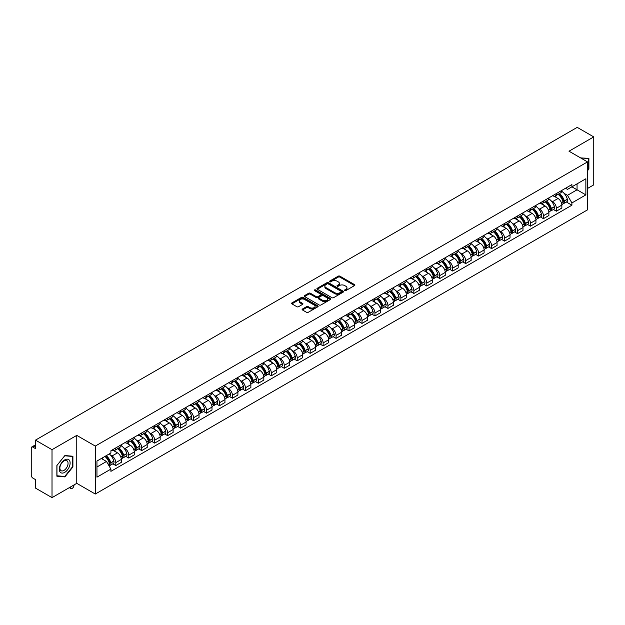 <?xml version="1.0" encoding="UTF-8"?>
<svg xmlns="http://www.w3.org/2000/svg" width="625" height="625" viewBox="0 0 625 625"><rect width="100%" height="100%" fill="white"/><g stroke="black" fill="none" stroke-linecap="round" stroke-linejoin="round"><path stroke-width="0.94" d="M344.75 290.57A0.805 0.469 0 0 0 345.891 290.57L354.555 285.57A1.156 0.664 0 0 0 354.891 285.102A1.156 0.664 0 0 0 354.555 284.633L339.883 276.156A1.156 0.664 0 0 0 338.25 276.156L329.586 281.156A0.805 0.469 0 0 0 330.727 281.82L331.852 281.172A3.688 2.133 0 0 1 337.07 281.172L338.289 281.875A3.688 2.133 0 0 1 339.367 283.383A3.688 2.133 0 0 1 338.289 284.891L337.172 285.539A0.805 0.469 0 0 0 338.312 286.195L339.43 285.547A3.688 2.133 0 0 1 344.648 285.547L345.875 286.258A3.688 2.133 0 0 1 346.953 287.758A3.688 2.133 0 0 1 345.875 289.266L344.75 289.914A0.805 0.469 0 0 0 344.75 290.57L344.75 289.914M302.461 309.016A1.156 0.664 0 0 0 302.117 309.484A1.156 0.664 0 0 0 302.461 309.953L306.578 312.336A1.156 0.664 0 0 0 308.203 312.336L317.828 306.781A1.156 0.664 0 0 0 318.164 306.305A1.156 0.664 0 0 0 317.828 305.836L303.148 297.367A1.156 0.664 0 0 0 301.523 297.367L291.898 302.922A1.156 0.664 0 0 0 291.562 303.391A1.156 0.664 0 0 0 291.898 303.859L296.875 306.734A1.156 0.664 0 0 0 298.5 306.734L302.617 304.352A1.156 0.664 0 0 0 302.961 303.883A1.156 0.664 0 0 0 302.617 303.414L300.156 301.992A3.086 1.781 0 0 1 299.25 300.727A3.086 1.781 0 0 1 301.156 299.086A3.086 1.781 0 0 1 304.516 299.469L314.18 305.047A3.086 1.781 0 0 1 315.078 306.305A3.086 1.781 0 0 1 313.18 307.953A3.086 1.781 0 0 1 309.812 307.57L308.203 306.641A1.156 0.664 0 0 0 306.578 306.641L302.461 309.016L302.461 309.953L306.578 307.594L306.578 306.641M95.289 446.078L76.766 435.383L52.016 449.68L35.484 440.133L577.219 127.367L593.75 136.906L569 151.203L587.523 161.898L95.289 446.078L95.289 494.039L587.523 209.852L587.523 161.898M331.93 297.695A1.156 0.664 0 0 0 333.562 297.695L343.18 292.141A1.156 0.664 0 0 0 343.523 291.672A1.156 0.664 0 0 0 343.18 291.195L328.508 282.727A1.156 0.664 0 0 0 326.875 282.727L317.258 288.281A1.156 0.664 0 0 0 316.914 288.75A1.156 0.664 0 0 0 317.258 289.219L331.93 297.695M314.766 290.75A0.805 0.469 0 0 1 315.586 290.859L330.492 299.469L320.883 305.016A1.156 0.664 0 0 1 319.25 305.016L304.578 296.539L304.578 295.602A1.156 0.664 0 0 0 304.242 296.07A1.156 0.664 0 0 0 304.578 296.539M304.578 295.602L308.695 293.219A1.156 0.664 0 0 1 310.328 293.219L316.273 296.656A1.156 0.664 0 0 0 317.906 296.656L320.641 295.078A1.156 0.664 0 0 0 320.977 294.609A1.156 0.664 0 0 0 320.641 294.141L314.445 290.562A0.805 0.469 0 0 1 315.586 289.906L330.508 298.516A1.156 0.664 0 0 1 330.844 298.984A1.156 0.664 0 0 1 330.508 299.461L330.508 298.516M52.016 449.68L52.016 497.633L35.484 488.094L35.484 479.602L32.914 478.117A2.352 1.359 -120 0 1 31.25 475.234L31.25 448.094A2.352 1.359 -120 0 1 31.734 447.016L35.484 444.852M587.523 188.461L593.75 184.867L593.75 136.906M52.016 497.633L76.766 483.344L95.289 494.039M35.484 440.133L35.484 448.625L32.914 447.133A2.352 1.359 -120 0 0 31.734 447.016M556.375 193.547A5.406 3.117 60 0 1 555.25 195.969L560.734 192.805A5.406 3.117 -120 0 0 561.852 190.383M551.172 200.852L552.555 201.648A5.406 3.117 60 0 1 556.375 208.266L561.852 205.102A5.406 3.117 -120 0 0 558.031 198.484L554.109 196.219M561.852 205.102L561.852 208.031L556.375 211.195L553.398 209.477M555.25 195.969A5.406 3.117 60 0 1 552.594 195.727M556.375 208.266L556.375 211.195M543.414 201.023A5.406 3.117 60 0 1 542.297 203.453L547.773 200.289A5.406 3.117 -120 0 0 548.898 197.859M540.438 216.961L543.414 218.672L548.898 215.508L548.898 212.586A5.406 3.117 -120 0 0 545.078 205.969L541.148 203.703M542.297 203.453A5.406 3.117 60 0 1 539.633 203.211M538.211 208.336L539.594 209.133A5.406 3.117 60 0 1 543.414 215.75L543.414 218.672M530.453 208.508A5.406 3.117 60 0 1 529.336 210.93L534.82 207.766A5.406 3.117 -120 0 0 535.938 205.344M527.484 224.437L530.453 226.156L535.938 222.992L535.938 220.062A5.406 3.117 -120 0 0 532.117 213.445L528.195 211.18M529.336 210.93A5.406 3.117 60 0 1 526.68 210.688M525.25 215.812L526.633 216.609A5.406 3.117 60 0 1 530.453 223.227L530.453 226.156M517.5 215.992A5.406 3.117 60 0 1 516.383 218.414L521.859 215.25A5.406 3.117 -120 0 0 522.977 212.82M514.523 231.922L517.5 233.641L522.984 230.469L522.984 227.547A5.406 3.117 -120 0 0 519.156 220.93L515.234 218.664M516.383 218.414A5.406 3.117 60 0 1 513.719 218.172M512.297 223.297L513.68 224.094A5.406 3.117 60 0 1 517.5 230.711L517.5 233.641M504.539 223.469A5.406 3.117 60 0 1 503.422 225.898L508.906 222.734A5.406 3.117 -120 0 0 510.023 220.305M501.57 239.398L504.539 241.117L510.023 237.953L510.023 235.031A5.406 3.117 -120 0 0 506.203 228.406L502.281 226.141M503.422 225.898A5.406 3.117 60 0 1 500.758 225.648M499.336 230.773L500.719 231.578A5.406 3.117 60 0 1 504.539 238.195L504.539 241.117M491.586 230.953A5.406 3.117 60 0 1 490.461 233.375L495.945 230.211A5.406 3.117 -120 0 0 497.062 227.789M488.609 246.883L491.586 248.602L497.062 245.438L497.062 242.508A5.406 3.117 -120 0 0 493.242 235.891L489.32 233.625M490.461 233.375A5.406 3.117 60 0 1 487.805 233.133M486.383 238.258L487.766 239.055A5.406 3.117 60 0 1 491.586 245.672L491.586 248.602M478.625 238.43A5.406 3.117 60 0 1 477.508 240.859L482.984 237.695A5.406 3.117 -120 0 0 484.109 235.266M475.648 254.367L478.625 256.078L484.109 252.914L484.109 249.992A5.406 3.117 -120 0 0 480.289 243.375L476.359 241.109M477.508 240.859A5.406 3.117 60 0 1 474.844 240.617M473.422 245.742L474.805 246.539A5.406 3.117 60 0 1 478.625 253.156L478.625 256.078M465.664 245.914A5.406 3.117 60 0 1 464.547 248.336L470.031 245.172A5.406 3.117 -120 0 0 471.148 242.75M462.695 261.844L465.664 263.562L471.148 260.398L471.148 257.469A5.406 3.117 -120 0 0 467.328 250.852L463.406 248.586M464.547 248.336A5.406 3.117 60 0 1 461.891 248.094M460.461 253.219L461.844 254.016A5.406 3.117 60 0 1 465.664 260.633L465.664 263.562M452.711 253.391A5.406 3.117 60 0 1 451.594 255.82L457.07 252.656A5.406 3.117 -120 0 0 458.195 250.227M449.734 269.328L452.711 271.039L458.195 267.875L458.195 264.953A5.406 3.117 -120 0 0 454.367 258.336L450.445 256.07M451.594 255.82A5.406 3.117 60 0 1 448.93 255.578M447.508 260.703L448.891 261.5A5.406 3.117 60 0 1 452.711 268.117L452.711 271.039M439.75 260.875A5.406 3.117 60 0 1 438.633 263.305L444.117 260.133A5.406 3.117 -120 0 0 445.234 257.711M436.781 276.805L439.75 278.523L445.234 275.359L445.234 272.43A5.406 3.117 -120 0 0 441.414 265.812L437.492 263.547M438.633 263.305A5.406 3.117 60 0 1 435.977 263.055M434.547 268.18L435.93 268.977A5.406 3.117 60 0 1 439.75 275.602L439.75 278.523M426.797 268.359A5.406 3.117 60 0 1 425.672 270.781L431.156 267.617A5.406 3.117 -120 0 0 432.273 265.195M423.82 284.289L426.797 286.008L432.273 282.836L432.273 279.914A5.406 3.117 -120 0 0 428.453 273.297L424.531 271.031M425.672 270.781A5.406 3.117 60 0 1 423.016 270.539M421.594 275.664L422.977 276.461A5.406 3.117 60 0 1 426.797 283.078L426.797 286.008M413.836 275.836A5.406 3.117 60 0 1 412.719 278.266L418.203 275.102A5.406 3.117 -120 0 0 419.32 272.672M410.867 291.766L413.836 293.484L419.32 290.32L419.32 287.398A5.406 3.117 -120 0 0 415.5 280.773L411.57 278.516M412.719 278.266A5.406 3.117 60 0 1 410.055 278.023M408.633 283.141L410.016 283.945A5.406 3.117 60 0 1 413.836 290.562L413.836 293.484M400.875 283.32A5.406 3.117 60 0 1 399.758 285.742L405.242 282.578A5.406 3.117 -120 0 0 406.359 280.156M397.906 299.25L400.875 300.969L406.359 297.805L406.359 294.875A5.406 3.117 -120 0 0 402.539 288.258L398.617 285.992M399.758 285.742A5.406 3.117 60 0 1 397.102 285.5M395.672 290.625L397.055 291.422A5.406 3.117 60 0 1 400.875 298.039L400.875 300.969M387.922 290.797A5.406 3.117 60 0 1 386.805 293.227L392.281 290.062A5.406 3.117 -120 0 0 393.406 287.633M384.945 306.734L387.922 308.445L393.406 305.281L393.406 302.359A5.406 3.117 -120 0 0 389.586 295.742L385.656 293.477M386.805 293.227A5.406 3.117 60 0 1 384.141 292.984M382.719 298.109L384.102 298.906A5.406 3.117 60 0 1 387.922 305.523L387.922 308.445M374.961 298.281A5.406 3.117 60 0 1 373.844 300.703L379.328 297.539A5.406 3.117 -120 0 0 380.445 295.117M371.992 314.211L374.961 315.93L380.445 312.766L380.445 309.836A5.406 3.117 -120 0 0 376.625 303.219L372.703 300.953M373.844 300.703A5.406 3.117 60 0 1 371.188 300.461M369.758 305.586L371.141 306.383A5.406 3.117 60 0 1 374.961 313L374.961 315.93M362.008 305.766A5.406 3.117 60 0 1 360.883 308.188L366.367 305.023A5.406 3.117 -120 0 0 367.484 302.594M359.031 321.695L362.008 323.406L367.484 320.242L367.484 317.32A5.406 3.117 -120 0 0 363.664 310.703L359.742 308.438M360.883 308.188A5.406 3.117 60 0 1 358.227 307.945M356.805 313.07L358.188 313.867A5.406 3.117 60 0 1 362.008 320.484L362.008 323.406M349.047 313.242A5.406 3.117 60 0 1 347.93 315.672L353.414 312.5A5.406 3.117 -120 0 0 354.531 310.078M346.078 329.172L349.047 330.891L354.531 327.727L354.531 324.797A5.406 3.117 -120 0 0 350.711 318.18L346.781 315.914M347.93 315.672A5.406 3.117 60 0 1 345.266 315.422M343.844 320.547L345.227 321.352A5.406 3.117 60 0 1 349.047 327.969L349.047 330.891M336.086 320.727A5.406 3.117 60 0 1 334.969 323.148L340.453 319.984A5.406 3.117 -120 0 0 341.57 317.562M333.117 336.656L336.086 338.375L341.57 335.211L341.57 332.281A5.406 3.117 -120 0 0 337.75 325.664L333.828 323.398M334.969 323.148A5.406 3.117 60 0 1 332.312 322.906M330.883 328.031L332.266 328.828A5.406 3.117 60 0 1 336.086 335.445L336.086 338.375M323.133 328.203A5.406 3.117 60 0 1 322.016 330.633L327.492 327.469A5.406 3.117 -120 0 0 328.617 325.039M320.156 344.141L323.133 345.852L328.617 342.688L328.617 339.766A5.406 3.117 -120 0 0 324.797 333.148L320.867 330.883M322.016 330.633A5.406 3.117 60 0 1 319.352 330.391M317.93 335.516L319.312 336.312A5.406 3.117 60 0 1 323.133 342.93L323.133 345.852M310.172 335.688A5.406 3.117 60 0 1 309.055 338.109L314.539 334.945A5.406 3.117 -120 0 0 315.656 332.523M307.203 351.617L310.172 353.336L315.656 350.172L315.656 347.242A5.406 3.117 -120 0 0 311.836 340.625L307.914 338.359M309.055 338.109A5.406 3.117 60 0 1 306.398 337.867M304.969 342.992L306.352 343.789A5.406 3.117 60 0 1 310.172 350.406L310.172 353.336M297.219 343.164A5.406 3.117 60 0 1 296.094 345.594L301.578 342.43A5.406 3.117 -120 0 0 302.695 340M294.242 359.102L297.219 360.812L302.695 357.648L302.695 354.727A5.406 3.117 -120 0 0 298.875 348.109L294.953 345.844M296.094 345.594A5.406 3.117 60 0 1 293.438 345.352M292.016 350.477L293.398 351.273A5.406 3.117 60 0 1 297.219 357.891L297.219 360.812M284.258 350.648A5.406 3.117 60 0 1 283.141 353.078L288.625 349.906A5.406 3.117 -120 0 0 289.742 347.484M281.289 366.578L284.258 368.297L289.742 365.133L289.742 362.203A5.406 3.117 -120 0 0 285.922 355.586L281.992 353.32M283.141 353.078A5.406 3.117 60 0 1 280.477 352.828M279.055 357.953L280.438 358.75A5.406 3.117 60 0 1 284.258 365.375L284.258 368.297M271.297 358.133A5.406 3.117 60 0 1 270.18 360.555L275.664 357.391A5.406 3.117 -120 0 0 276.781 354.961M268.328 374.062L271.305 375.781L276.781 372.609L276.781 369.688A5.406 3.117 -120 0 0 272.961 363.07L269.039 360.805M270.18 360.555A5.406 3.117 60 0 1 267.523 360.312M266.102 365.438L267.477 366.234A5.406 3.117 60 0 1 271.305 372.852L271.305 375.781M258.344 365.609A5.406 3.117 60 0 1 257.227 368.039L262.703 364.875A5.406 3.117 -120 0 0 263.828 362.445M255.367 381.539L258.344 383.258L263.828 380.094L263.828 377.172A5.406 3.117 -120 0 0 260.008 370.547L256.078 368.281M257.227 368.039A5.406 3.117 60 0 1 254.562 367.789M253.141 372.914L254.523 373.719A5.406 3.117 60 0 1 258.344 380.336L258.344 383.258M245.383 373.094A5.406 3.117 60 0 1 244.266 375.516L249.75 372.352A5.406 3.117 -120 0 0 250.867 369.93M242.414 389.023L245.383 390.742L250.867 387.578L250.867 384.648A5.406 3.117 -120 0 0 247.047 378.031L243.125 375.766M244.266 375.516A5.406 3.117 60 0 1 241.609 375.273M240.18 380.398L241.562 381.195A5.406 3.117 60 0 1 245.383 387.812L245.383 390.742M232.43 380.57A5.406 3.117 60 0 1 231.305 383L236.789 379.836A5.406 3.117 -120 0 0 237.906 377.406M229.453 396.508L232.43 398.219L237.906 395.055L237.906 392.133A5.406 3.117 -120 0 0 234.086 385.516L230.164 383.25M231.305 383A5.406 3.117 60 0 1 228.648 382.758M227.227 387.883L228.609 388.68A5.406 3.117 60 0 1 232.43 395.297L232.43 398.219M219.469 388.055A5.406 3.117 60 0 1 218.352 390.477L223.836 387.312A5.406 3.117 -120 0 0 224.953 384.891M216.5 403.984L219.469 405.703L224.953 402.539L224.953 399.609A5.406 3.117 -120 0 0 221.133 392.992L217.211 390.727M218.352 390.477A5.406 3.117 60 0 1 215.688 390.234M214.266 395.359L215.648 396.156A5.406 3.117 60 0 1 219.469 402.773L219.469 405.703M206.516 395.539A5.406 3.117 60 0 1 205.391 397.961L210.875 394.797A5.406 3.117 -120 0 0 211.992 392.367M203.539 411.469L206.516 413.18L211.992 410.016L211.992 407.094A5.406 3.117 -120 0 0 208.172 400.477L204.25 398.211M205.391 397.961A5.406 3.117 60 0 1 202.734 397.719M201.312 402.844L202.688 403.641A5.406 3.117 60 0 1 206.516 410.258L206.516 413.18M193.555 403.016A5.406 3.117 60 0 1 192.438 405.445L197.914 402.273A5.406 3.117 -120 0 0 199.039 399.852M190.578 418.945L193.555 420.664L199.039 417.5L199.039 414.57A5.406 3.117 -120 0 0 195.219 407.953L191.289 405.688M192.438 405.445A5.406 3.117 60 0 1 189.773 405.195M188.352 410.32L189.734 411.117A5.406 3.117 60 0 1 193.555 417.742L193.555 420.664M180.594 410.5A5.406 3.117 60 0 1 179.477 412.922L184.961 409.758A5.406 3.117 -120 0 0 186.078 407.336M177.625 426.43L180.594 428.148L186.078 424.977L186.078 422.055A5.406 3.117 -120 0 0 182.258 415.438L178.336 413.172M179.477 412.922A5.406 3.117 60 0 1 176.82 412.68M175.391 417.805L176.773 418.602A5.406 3.117 60 0 1 180.594 425.219L180.594 428.148M167.641 417.977A5.406 3.117 60 0 1 166.523 420.406L172 417.242A5.406 3.117 -120 0 0 173.117 414.812M164.664 433.914L167.641 435.625L173.117 432.461L173.117 429.539A5.406 3.117 -120 0 0 169.297 422.922L165.375 420.656M166.523 420.406A5.406 3.117 60 0 1 163.859 420.164M162.438 425.289L163.82 426.086A5.406 3.117 60 0 1 167.641 432.703L167.641 435.625M154.68 425.461A5.406 3.117 60 0 1 153.562 427.883L159.047 424.719A5.406 3.117 -120 0 0 160.164 422.297M151.711 441.391L154.68 443.109L160.164 439.945L160.164 437.016A5.406 3.117 -120 0 0 156.344 430.398L152.422 428.133M153.562 427.883A5.406 3.117 60 0 1 150.898 427.641M149.477 432.766L150.859 433.562A5.406 3.117 60 0 1 154.68 440.18L154.68 443.109M141.727 432.938A5.406 3.117 60 0 1 140.602 435.367L146.086 432.203A5.406 3.117 -120 0 0 147.203 429.773M138.75 448.875L141.727 450.586L147.203 447.422L147.203 444.5A5.406 3.117 -120 0 0 143.383 437.883L139.461 435.617M140.602 435.367A5.406 3.117 60 0 1 137.945 435.125M136.523 440.25L137.906 441.047A5.406 3.117 60 0 1 141.727 447.664L141.727 450.586M128.766 440.422A5.406 3.117 60 0 1 127.648 442.844L133.125 439.68A5.406 3.117 -120 0 0 134.25 437.258M125.789 456.352L128.766 458.07L134.25 454.906L134.25 451.977A5.406 3.117 -120 0 0 130.43 445.359L126.5 443.094M127.648 442.844A5.406 3.117 60 0 1 124.984 442.602M123.562 447.727L124.945 448.523A5.406 3.117 60 0 1 128.766 455.141L128.766 458.07M115.805 447.906A5.406 3.117 60 0 1 114.688 450.328L120.172 447.164A5.406 3.117 -120 0 0 121.289 444.734M112.836 463.836L115.805 465.555L121.289 462.383L121.289 459.461A5.406 3.117 -120 0 0 117.469 452.844L113.547 450.578M114.688 450.328A5.406 3.117 60 0 1 112.031 450.086M110.602 455.211L111.984 456.008A5.406 3.117 60 0 1 115.805 462.625L115.805 465.555M565.547 188.25L567.5 189.375L585.859 178.773L577.055 183.859L577.055 189.805L567.5 195.32L564.125 193.375M96.953 466.992L106.508 461.477L110.906 469.102L96.953 477.156L96.953 461.039L110.906 452.984L110.906 450.734L571.906 184.578L571.906 186.828L585.859 194.891L571.906 202.945L567.5 195.32M585.859 178.773L585.859 194.891M110.906 469.102L110.906 471.352L571.906 205.195L571.906 202.945M587.523 170.742L588.891 169.039L588.891 158.352L580.641 157.922M76.766 435.383L76.766 483.344M56.875 476.195L64.891 476.906L72.906 466.937L72.906 456.25L64.891 455.531L56.875 465.508L56.875 476.195M106.508 461.477L101.352 458.5M566.359 202L571.906 205.195M588.477 168.797L588.891 169.039M64.047 476.422L64.891 476.906M72.492 466.695L72.906 466.937M345.07 290.688L345.875 290.227A3.688 2.133 0 0 0 346.953 288.719L346.953 287.758M339.367 283.383L339.367 284.344A3.688 2.133 0 0 1 338.289 285.852L337.492 286.312M354.539 285.578L339.883 277.117A1.156 0.664 0 0 0 338.25 277.117L329.906 281.93M343.18 291.195L343.18 292.141L328.508 283.688A1.156 0.664 0 0 0 326.875 283.688L317.273 289.227L317.258 288.281M341.141 292A0.805 0.469 0 0 0 341.141 291.336L328.266 283.898A0.805 0.469 0 0 0 327.117 283.898L325.938 284.586A3.688 2.133 0 0 0 324.859 286.094A3.688 2.133 0 0 0 325.938 287.594L334.742 292.68A3.688 2.133 0 0 0 339.961 292.68L341.141 292L341.141 292.953A0.805 0.469 0 0 0 341.383 292.625L341.383 291.672M324.859 286.094L324.859 287.047A3.688 2.133 0 0 0 325.938 288.555L325.938 287.594M341.141 292.953L339.961 293.641A3.688 2.133 0 0 1 334.742 293.641L325.938 288.555M304.594 296.547L308.695 294.18L308.695 293.219M320.977 294.609L320.977 295.57A1.156 0.664 0 0 1 320.641 296.039L317.906 297.617A1.156 0.664 0 0 1 316.273 297.617L310.328 294.18A1.156 0.664 0 0 0 308.695 294.18M322.453 300.227A3.086 1.781 0 0 0 325.812 300.609A3.086 1.781 0 0 0 327.719 298.961A3.086 1.781 0 0 0 326.812 297.703L323.414 295.742A1.156 0.664 0 0 0 321.781 295.742L319.047 297.32A1.156 0.664 0 0 0 318.711 297.789A1.156 0.664 0 0 0 319.047 298.258L322.453 300.227L322.453 301.18A3.086 1.781 0 0 0 325.812 301.57A3.086 1.781 0 0 0 327.719 299.922L327.719 298.961M318.711 297.789L318.711 298.75A1.156 0.664 0 0 0 319.047 299.219L319.047 298.258M322.453 301.18L319.047 299.219M315.078 306.305L315.078 307.266A3.086 1.781 0 0 1 313.18 308.914A3.086 1.781 0 0 1 309.812 308.523L308.203 307.594A1.156 0.664 0 0 0 306.578 307.594M299.25 300.727L299.25 301.688A3.086 1.781 0 0 0 300.156 302.945L300.156 301.992M302.602 304.359L300.156 302.945M317.828 305.836L317.828 306.781L303.148 298.32A1.156 0.664 0 0 0 301.523 298.32L291.914 303.867L291.898 302.922M558.414 194.148A7.398 4.273 60 0 1 558.445 194.172A7.398 4.273 60 0 1 563.32 200.813L563.359 200.961A1.438 0.828 60 0 1 563.133 202.094A1.438 0.828 60 0 1 563.102 202.109M558.086 194.336A8.93 5.156 60 0 1 562.992 201.703L563.039 201.852A2.969 1.711 60 0 1 562.57 204.18L561.828 204.609M563.078 203.523A2.969 1.711 -120 0 0 563.898 203.414A2.969 1.711 -120 0 0 564.367 201.086L564.32 200.93A8.93 5.156 -120 0 0 559.414 193.57M561.742 191.328A8.93 5.156 60 0 1 567.352 199.18L567.398 199.336A2.969 1.711 60 0 1 566.93 201.664L563.898 203.414M555.039 196.078A8.93 5.156 60 0 1 556.906 197.836M561.25 197.844L562.383 198.508M580.656 157.93L588.477 158.562L588.477 168.922L587.523 170.109M587.961 158.266L588.477 158.562M69.398 460.313A7.633 4.406 120 0 0 62.023 462.289A7.633 4.406 120 0 0 60.047 471.945A7.633 4.406 120 0 0 67.422 469.969A7.633 4.406 120 0 0 69.398 460.313M67.508 461.289A5.781 3.336 120 0 0 66.859 460.68A5.781 3.336 120 0 0 61.477 463.383A5.781 3.336 120 0 0 60.43 470.094A5.781 3.336 120 0 0 61.078 470.695A5.781 3.336 120 0 0 66.453 468A5.781 3.336 120 0 0 67.508 461.289M64.727 476.484L56.961 475.789L56.961 465.43L64.727 455.773L72.492 456.461L72.492 466.82L64.727 476.484M71.977 456.164L72.492 456.461M545.453 201.633A7.398 4.273 60 0 1 545.492 201.648A7.398 4.273 60 0 1 550.359 208.289L550.406 208.445A1.438 0.828 60 0 1 550.18 209.578A1.438 0.828 60 0 1 550.141 209.594M545.133 201.812A8.93 5.156 60 0 1 550.039 209.18L550.078 209.336A2.969 1.711 60 0 1 549.609 211.664L548.875 212.094M550.117 211.008A2.969 1.711 -120 0 0 550.938 210.898A2.969 1.711 -120 0 0 551.406 208.57L551.367 208.414A8.93 5.156 -120 0 0 546.461 201.047M548.781 198.812A8.93 5.156 60 0 1 554.398 206.664L554.438 206.82A2.969 1.711 60 0 1 553.969 209.148L550.938 210.898M542.086 203.555A8.93 5.156 60 0 1 543.945 205.312M548.289 205.328L549.43 205.984M532.492 209.109A7.398 4.273 60 0 1 532.531 209.133A7.398 4.273 60 0 1 537.398 215.773L537.445 215.922A1.438 0.828 60 0 1 537.219 217.055A1.438 0.828 60 0 1 537.188 217.07M532.172 209.297A8.93 5.156 60 0 1 537.078 216.664L537.125 216.82A2.969 1.711 60 0 1 536.656 219.148L535.914 219.57M537.164 218.492A2.969 1.711 -120 0 0 537.984 218.375A2.969 1.711 -120 0 0 538.453 216.047L538.406 215.898A8.93 5.156 -120 0 0 533.5 208.531M535.828 206.289A8.93 5.156 60 0 1 541.438 214.148L541.484 214.297A2.969 1.711 60 0 1 541.016 216.625L537.984 218.375M529.125 211.039A8.93 5.156 60 0 1 530.992 212.797M535.328 212.812L536.469 213.469M519.539 216.594A7.398 4.273 60 0 1 519.578 216.609A7.398 4.273 60 0 1 524.445 223.25L524.484 223.406A1.438 0.828 60 0 1 524.258 224.539A1.438 0.828 60 0 1 524.227 224.555M519.211 216.781A8.93 5.156 60 0 1 524.117 224.141L524.164 224.297A2.969 1.711 60 0 1 523.695 226.625L522.961 227.055M524.203 225.969A2.969 1.711 -120 0 0 525.023 225.859A2.969 1.711 -120 0 0 525.492 223.531L525.453 223.375A8.93 5.156 -120 0 0 520.547 216.008M522.867 213.773A8.93 5.156 60 0 1 528.484 221.625L528.523 221.781A2.969 1.711 60 0 1 528.055 224.109L525.023 225.859M516.172 218.516A8.93 5.156 60 0 1 518.031 220.281M522.375 220.289L523.516 220.945M506.578 224.07A7.398 4.273 60 0 1 506.617 224.094A7.398 4.273 60 0 1 511.484 230.734L511.531 230.891A1.438 0.828 60 0 1 511.305 232.016A1.438 0.828 60 0 1 511.273 232.031M506.258 224.258A8.93 5.156 60 0 1 511.164 231.625L511.203 231.781A2.969 1.711 60 0 1 510.734 234.109L510 234.531M511.242 233.453A2.969 1.711 -120 0 0 512.07 233.344A2.969 1.711 -120 0 0 512.539 231.008L512.492 230.859A8.93 5.156 -120 0 0 507.586 223.492M509.914 221.25A8.93 5.156 60 0 1 515.523 229.109L515.57 229.258A2.969 1.711 60 0 1 515.102 231.586L512.07 233.344M503.211 226A8.93 5.156 60 0 1 505.078 227.758M509.414 227.773L510.555 228.43M493.625 231.555A7.398 4.273 60 0 1 493.656 231.578A7.398 4.273 60 0 1 498.531 238.219L498.57 238.367A1.438 0.828 60 0 1 498.344 239.5A1.438 0.828 60 0 1 498.312 239.516M493.297 231.742A8.93 5.156 60 0 1 498.203 239.109L498.25 239.258A2.969 1.711 60 0 1 497.781 241.586L497.039 242.016M498.289 240.93A2.969 1.711 -120 0 0 499.109 240.82A2.969 1.711 -120 0 0 499.578 238.492L499.531 238.336A8.93 5.156 -120 0 0 494.625 230.977M496.953 228.734A8.93 5.156 60 0 1 502.562 236.586L502.609 236.742A2.969 1.711 60 0 1 502.141 239.07L499.109 240.82M490.25 233.484A8.93 5.156 60 0 1 492.117 235.242M496.461 235.25L497.594 235.906M480.664 239.031A7.398 4.273 60 0 1 480.703 239.055A7.398 4.273 60 0 1 485.57 245.695L485.617 245.852A1.438 0.828 60 0 1 485.391 246.977A1.438 0.828 60 0 1 485.352 247M480.344 239.219A8.93 5.156 60 0 1 485.25 246.586L485.289 246.742A2.969 1.711 60 0 1 484.82 249.07L484.086 249.492M485.328 248.414A2.969 1.711 -120 0 0 486.148 248.305A2.969 1.711 -120 0 0 486.617 245.977L486.578 245.82A8.93 5.156 -120 0 0 481.672 238.453M483.992 236.219A8.93 5.156 60 0 1 489.609 244.07L489.648 244.227A2.969 1.711 60 0 1 489.18 246.555L486.148 248.305M477.297 240.961A8.93 5.156 60 0 1 479.164 242.719M483.5 242.734L484.641 243.391M467.703 246.516A7.398 4.273 60 0 1 467.742 246.539A7.398 4.273 60 0 1 472.617 253.18L472.656 253.328A1.438 0.828 60 0 1 472.43 254.461A1.438 0.828 60 0 1 472.398 254.477M467.383 246.703A8.93 5.156 60 0 1 472.289 254.07L472.336 254.219A2.969 1.711 60 0 1 471.867 256.555L471.125 256.977M472.375 255.898A2.969 1.711 -120 0 0 473.195 255.781A2.969 1.711 -120 0 0 473.664 253.453L473.617 253.305A8.93 5.156 -120 0 0 468.711 245.938M471.039 243.695A8.93 5.156 60 0 1 476.648 251.555L476.695 251.703A2.969 1.711 60 0 1 476.227 254.031L473.195 255.781M464.336 248.445A8.93 5.156 60 0 1 466.203 250.203M470.547 250.219L471.68 250.875M454.75 254A7.398 4.273 60 0 1 454.789 254.016A7.398 4.273 60 0 1 459.656 260.656L459.703 260.812A1.438 0.828 60 0 1 459.469 261.945A1.438 0.828 60 0 1 459.438 261.961M454.422 254.18A8.93 5.156 60 0 1 459.328 261.547L459.375 261.703A2.969 1.711 60 0 1 458.906 264.031L458.172 264.461M459.414 263.375A2.969 1.711 -120 0 0 460.234 263.266A2.969 1.711 -120 0 0 460.703 260.938L460.664 260.781A8.93 5.156 -120 0 0 455.758 253.414M458.078 251.18A8.93 5.156 60 0 1 463.695 259.031L463.734 259.188A2.969 1.711 60 0 1 463.266 261.516L460.234 263.266M451.383 255.922A8.93 5.156 60 0 1 453.242 257.688M457.586 257.695L458.727 258.352M441.789 261.477A7.398 4.273 60 0 1 441.828 261.5A7.398 4.273 60 0 1 446.695 268.141L446.742 268.297A1.438 0.828 60 0 1 446.516 269.422A1.438 0.828 60 0 1 446.484 269.438M441.469 261.664A8.93 5.156 60 0 1 446.375 269.031L446.414 269.188A2.969 1.711 60 0 1 445.945 271.516L445.211 271.938M446.453 270.859A2.969 1.711 -120 0 0 447.281 270.742A2.969 1.711 -120 0 0 447.75 268.414L447.703 268.266A8.93 5.156 -120 0 0 442.797 260.898M445.125 258.656A8.93 5.156 60 0 1 450.734 266.516L450.781 266.664A2.969 1.711 60 0 1 450.312 268.992L447.281 270.742M438.422 263.406A8.93 5.156 60 0 1 440.289 265.164M444.625 265.18L445.766 265.836M428.836 268.961A7.398 4.273 60 0 1 428.867 268.977A7.398 4.273 60 0 1 433.742 275.617L433.781 275.773A1.438 0.828 60 0 1 433.555 276.906A1.438 0.828 60 0 1 433.523 276.922M428.508 269.148A8.93 5.156 60 0 1 433.414 276.516L433.461 276.664A2.969 1.711 60 0 1 432.992 278.992L432.25 279.422M433.5 278.336A2.969 1.711 -120 0 0 434.32 278.227A2.969 1.711 -120 0 0 434.789 275.898L434.742 275.742A8.93 5.156 -120 0 0 429.836 268.375M432.164 266.141A8.93 5.156 60 0 1 437.773 273.992L437.82 274.148A2.969 1.711 60 0 1 437.352 276.477L434.32 278.227M425.461 270.883A8.93 5.156 60 0 1 427.328 272.648M431.672 272.656L432.805 273.312M415.875 276.438A7.398 4.273 60 0 1 415.914 276.461A7.398 4.273 60 0 1 420.781 283.102L420.828 283.258A1.438 0.828 60 0 1 420.602 284.383A1.438 0.828 60 0 1 420.563 284.406M415.555 276.625A8.93 5.156 60 0 1 420.461 283.992L420.5 284.148A2.969 1.711 60 0 1 420.031 286.477L419.297 286.898M420.539 285.82A2.969 1.711 -120 0 0 421.359 285.711A2.969 1.711 -120 0 0 421.828 283.383L421.789 283.227A8.93 5.156 -120 0 0 416.883 275.859M419.203 273.625A8.93 5.156 60 0 1 424.82 281.477L424.859 281.625A2.969 1.711 60 0 1 424.391 283.961L421.359 285.711M412.508 278.367A8.93 5.156 60 0 1 414.375 280.125M418.711 280.141L419.852 280.797M402.914 283.922A7.398 4.273 60 0 1 402.953 283.945A7.398 4.273 60 0 1 407.828 290.586L407.867 290.734A1.438 0.828 60 0 1 407.641 291.867A1.438 0.828 60 0 1 407.609 291.883M402.594 284.109A8.93 5.156 60 0 1 407.5 291.477L407.547 291.625A2.969 1.711 60 0 1 407.078 293.953L406.336 294.383M407.586 293.297A2.969 1.711 -120 0 0 408.406 293.188A2.969 1.711 -120 0 0 408.875 290.859L408.828 290.703A8.93 5.156 -120 0 0 403.922 283.344M406.25 281.102A8.93 5.156 60 0 1 411.859 288.953L411.906 289.109A2.969 1.711 60 0 1 411.438 291.438L408.406 293.188M399.547 285.852A8.93 5.156 60 0 1 401.414 287.609M405.758 287.617L406.891 288.281M389.961 291.398A7.398 4.273 60 0 1 390 291.422A7.398 4.273 60 0 1 394.867 298.062L394.914 298.219A1.438 0.828 60 0 1 394.68 299.344A1.438 0.828 60 0 1 394.648 299.367M389.633 291.586A8.93 5.156 60 0 1 394.539 298.953L394.586 299.109A2.969 1.711 60 0 1 394.117 301.438L393.383 301.859M394.625 300.781A2.969 1.711 -120 0 0 395.445 300.672A2.969 1.711 -120 0 0 395.914 298.344L395.875 298.188A8.93 5.156 -120 0 0 390.969 290.82M393.289 288.586A8.93 5.156 60 0 1 398.906 296.438L398.945 296.594A2.969 1.711 60 0 1 398.477 298.922L395.445 300.672M386.594 293.328A8.93 5.156 60 0 1 388.453 295.086M392.797 295.102L393.938 295.758M377 298.883A7.398 4.273 60 0 1 377.039 298.906A7.398 4.273 60 0 1 381.906 305.547L381.953 305.695A1.438 0.828 60 0 1 381.727 306.828A1.438 0.828 60 0 1 381.695 306.844M376.68 299.07A8.93 5.156 60 0 1 381.586 306.438L381.625 306.586A2.969 1.711 60 0 1 381.156 308.922L380.422 309.344M381.664 308.266A2.969 1.711 -120 0 0 382.492 308.148A2.969 1.711 -120 0 0 382.961 305.82L382.914 305.672A8.93 5.156 -120 0 0 378.008 298.305M380.336 296.062A8.93 5.156 60 0 1 385.945 303.922L385.992 304.07A2.969 1.711 60 0 1 385.523 306.398L382.492 308.148M373.633 300.812A8.93 5.156 60 0 1 375.5 302.57M379.836 302.586L380.977 303.242M364.047 306.367A7.398 4.273 60 0 1 364.078 306.383A7.398 4.273 60 0 1 368.953 313.023L368.992 313.18A1.438 0.828 60 0 1 368.766 314.312A1.438 0.828 60 0 1 368.734 314.328M363.719 306.555A8.93 5.156 60 0 1 368.625 313.914L368.672 314.07A2.969 1.711 60 0 1 368.203 316.398L367.461 316.828M368.711 315.742A2.969 1.711 -120 0 0 369.531 315.633A2.969 1.711 -120 0 0 370 313.305L369.953 313.148A8.93 5.156 -120 0 0 365.047 305.781M367.375 303.547A8.93 5.156 60 0 1 372.984 311.398L373.031 311.555A2.969 1.711 60 0 1 372.562 313.883L369.531 315.633M360.68 308.289A8.93 5.156 60 0 1 362.539 310.055M366.883 310.062L368.016 310.719M351.086 313.844A7.398 4.273 60 0 1 351.125 313.867A7.398 4.273 60 0 1 355.992 320.508L356.039 320.664A1.438 0.828 60 0 1 355.812 321.789A1.438 0.828 60 0 1 355.781 321.805M350.766 314.031A8.93 5.156 60 0 1 355.672 321.398L355.711 321.555A2.969 1.711 60 0 1 355.242 323.883L354.508 324.305M355.75 323.227A2.969 1.711 -120 0 0 356.57 323.117A2.969 1.711 -120 0 0 357.039 320.781L357 320.633A8.93 5.156 -120 0 0 352.094 313.266M354.414 311.023A8.93 5.156 60 0 1 360.031 318.883L360.07 319.031A2.969 1.711 60 0 1 359.602 321.359L356.57 323.117M347.719 315.773A8.93 5.156 60 0 1 349.586 317.531M353.922 317.547L355.062 318.203M338.133 321.328A7.398 4.273 60 0 1 338.164 321.352A7.398 4.273 60 0 1 343.039 327.992L343.078 328.141A1.438 0.828 60 0 1 342.852 329.273A1.438 0.828 60 0 1 342.82 329.289M337.805 321.516A8.93 5.156 60 0 1 342.711 328.883L342.758 329.031A2.969 1.711 60 0 1 342.289 331.359L341.547 331.789M342.797 330.703A2.969 1.711 -120 0 0 343.617 330.594A2.969 1.711 -120 0 0 344.086 328.266L344.039 328.109A8.93 5.156 -120 0 0 339.133 320.75M341.461 318.508A8.93 5.156 60 0 1 347.07 326.359L347.117 326.516A2.969 1.711 60 0 1 346.648 328.844L343.617 330.594M334.758 323.25A8.93 5.156 60 0 1 336.625 325.016M340.969 325.023L342.102 325.68M325.172 328.805A7.398 4.273 60 0 1 325.211 328.828A7.398 4.273 60 0 1 330.078 335.469L330.125 335.625A1.438 0.828 60 0 1 329.891 336.75A1.438 0.828 60 0 1 329.859 336.773M324.844 328.992A8.93 5.156 60 0 1 329.75 336.359L329.797 336.516A2.969 1.711 60 0 1 329.328 338.844L328.594 339.266M329.836 338.188A2.969 1.711 -120 0 0 330.656 338.078A2.969 1.711 -120 0 0 331.125 335.75L331.086 335.594A8.93 5.156 -120 0 0 326.18 328.227M328.5 325.992A8.93 5.156 60 0 1 334.117 333.844L334.156 334A2.969 1.711 60 0 1 333.688 336.328L330.656 338.078M321.805 330.734A8.93 5.156 60 0 1 323.664 332.492M328.008 332.508L329.148 333.164M312.211 336.289A7.398 4.273 60 0 1 312.25 336.312A7.398 4.273 60 0 1 317.117 342.953L317.164 343.102A1.438 0.828 60 0 1 316.938 344.234A1.438 0.828 60 0 1 316.906 344.25M311.891 336.477A8.93 5.156 60 0 1 316.797 343.844L316.836 343.992A2.969 1.711 60 0 1 316.367 346.32L315.633 346.75M316.875 345.672A2.969 1.711 -120 0 0 317.703 345.555A2.969 1.711 -120 0 0 318.172 343.227L318.125 343.078A8.93 5.156 -120 0 0 313.219 335.711M315.547 333.469A8.93 5.156 60 0 1 321.156 341.32L321.203 341.477A2.969 1.711 60 0 1 320.734 343.805L317.703 345.555M308.844 338.219A8.93 5.156 60 0 1 310.711 339.977M315.047 339.984L316.188 340.648M299.258 343.773A7.398 4.273 60 0 1 299.297 343.789A7.398 4.273 60 0 1 304.164 350.43L304.203 350.586A1.438 0.828 60 0 1 303.977 351.719A1.438 0.828 60 0 1 303.945 351.734M298.93 343.953A8.93 5.156 60 0 1 303.836 351.32L303.883 351.477A2.969 1.711 60 0 1 303.414 353.805L302.68 354.234M303.922 353.148A2.969 1.711 -120 0 0 304.742 353.039A2.969 1.711 -120 0 0 305.211 350.711L305.164 350.555A8.93 5.156 -120 0 0 300.258 343.188M302.586 340.953A8.93 5.156 60 0 1 308.195 348.805L308.242 348.961A2.969 1.711 60 0 1 307.773 351.289L304.742 353.039M295.891 345.695A8.93 5.156 60 0 1 297.75 347.453M302.094 347.469L303.227 348.125M286.297 351.25A7.398 4.273 60 0 1 286.336 351.273A7.398 4.273 60 0 1 291.203 357.914L291.25 358.07A1.438 0.828 60 0 1 291.023 359.195A1.438 0.828 60 0 1 290.992 359.211M285.977 351.438A8.93 5.156 60 0 1 290.883 358.805L290.922 358.961A2.969 1.711 60 0 1 290.453 361.289L289.719 361.711M290.961 360.633A2.969 1.711 -120 0 0 291.781 360.516A2.969 1.711 -120 0 0 292.25 358.188L292.211 358.039A8.93 5.156 -120 0 0 287.305 350.672M289.625 348.43A8.93 5.156 60 0 1 295.242 356.289L295.281 356.438A2.969 1.711 60 0 1 294.812 358.766L291.781 360.516M282.93 353.18A8.93 5.156 60 0 1 284.797 354.938M289.133 354.953L290.273 355.609M273.344 358.734A7.398 4.273 60 0 1 273.375 358.75A7.398 4.273 60 0 1 278.25 365.391L278.289 365.547A1.438 0.828 60 0 1 278.062 366.68A1.438 0.828 60 0 1 278.031 366.695M273.016 358.922A8.93 5.156 60 0 1 277.922 366.281L277.969 366.438A2.969 1.711 60 0 1 277.5 368.766L276.758 369.195M278.008 368.109A2.969 1.711 -120 0 0 278.828 368A2.969 1.711 -120 0 0 279.297 365.672L279.25 365.516A8.93 5.156 -120 0 0 274.344 358.148M276.672 355.914A8.93 5.156 60 0 1 282.281 363.766L282.328 363.922A2.969 1.711 60 0 1 281.859 366.25L278.828 368M269.969 360.656A8.93 5.156 60 0 1 271.836 362.422M276.18 362.43L277.312 363.086M260.383 366.211A7.398 4.273 60 0 1 260.422 366.234A7.398 4.273 60 0 1 265.289 372.875L265.336 373.031A1.438 0.828 60 0 1 265.109 374.156A1.438 0.828 60 0 1 265.07 374.172M260.062 366.398A8.93 5.156 60 0 1 264.969 373.766L265.008 373.922A2.969 1.711 60 0 1 264.539 376.25L263.805 376.672M265.047 375.594A2.969 1.711 -120 0 0 265.867 375.484A2.969 1.711 -120 0 0 266.336 373.148L266.297 373A8.93 5.156 -120 0 0 261.391 365.633M263.711 363.391A8.93 5.156 60 0 1 269.328 371.25L269.367 371.398A2.969 1.711 60 0 1 268.898 373.734L265.867 375.484M257.016 368.141A8.93 5.156 60 0 1 258.875 369.898M263.219 369.914L264.359 370.57M247.422 373.695A7.398 4.273 60 0 1 247.461 373.719A7.398 4.273 60 0 1 252.328 380.359L252.375 380.508A1.438 0.828 60 0 1 252.148 381.641A1.438 0.828 60 0 1 252.117 381.656M247.102 373.883A8.93 5.156 60 0 1 252.008 381.25L252.055 381.398A2.969 1.711 60 0 1 251.586 383.727L250.844 384.156M252.086 383.07A2.969 1.711 -120 0 0 252.914 382.961A2.969 1.711 -120 0 0 253.383 380.633L253.336 380.477A8.93 5.156 -120 0 0 248.43 373.117M250.758 370.875A8.93 5.156 60 0 1 256.367 378.727L256.414 378.883A2.969 1.711 60 0 1 255.945 381.211L252.914 382.961M244.055 375.625A8.93 5.156 60 0 1 245.922 377.383M250.258 377.391L251.398 378.055M234.469 381.172A7.398 4.273 60 0 1 234.508 381.195A7.398 4.273 60 0 1 239.375 387.836L239.414 387.992A1.438 0.828 60 0 1 239.188 389.117A1.438 0.828 60 0 1 239.156 389.141M234.141 381.359A8.93 5.156 60 0 1 239.047 388.727L239.094 388.883A2.969 1.711 60 0 1 238.625 391.211L237.891 391.633M239.133 390.555A2.969 1.711 -120 0 0 239.953 390.445A2.969 1.711 -120 0 0 240.422 388.117L240.375 387.961A8.93 5.156 -120 0 0 235.469 380.594M237.797 378.359A8.93 5.156 60 0 1 243.414 386.211L243.453 386.367A2.969 1.711 60 0 1 242.984 388.695L239.953 390.445M231.102 383.102A8.93 5.156 60 0 1 232.961 384.859M237.305 384.875L238.438 385.531M221.508 388.656A7.398 4.273 60 0 1 221.547 388.68A7.398 4.273 60 0 1 226.414 395.32L226.461 395.469A1.438 0.828 60 0 1 226.234 396.602A1.438 0.828 60 0 1 226.203 396.617M221.188 388.844A8.93 5.156 60 0 1 226.094 396.211L226.133 396.359A2.969 1.711 60 0 1 225.664 398.695L224.93 399.117M226.172 398.039A2.969 1.711 -120 0 0 226.992 397.922A2.969 1.711 -120 0 0 227.461 395.594L227.422 395.445A8.93 5.156 -120 0 0 222.516 388.078M224.836 385.836A8.93 5.156 60 0 1 230.453 393.695L230.492 393.844A2.969 1.711 60 0 1 230.031 396.172L226.992 397.922M218.141 390.586A8.93 5.156 60 0 1 220.008 392.344M224.344 392.359L225.484 393.016M208.555 396.141A7.398 4.273 60 0 1 208.586 396.156A7.398 4.273 60 0 1 213.461 402.797L213.5 402.953A1.438 0.828 60 0 1 213.273 404.086A1.438 0.828 60 0 1 213.242 404.102M208.227 396.328A8.93 5.156 60 0 1 213.133 403.688L213.18 403.844A2.969 1.711 60 0 1 212.711 406.172L211.969 406.602M213.219 405.516A2.969 1.711 -120 0 0 214.039 405.406A2.969 1.711 -120 0 0 214.508 403.078L214.461 402.922A8.93 5.156 -120 0 0 209.555 395.555M211.883 393.32A8.93 5.156 60 0 1 217.492 401.172L217.539 401.328A2.969 1.711 60 0 1 217.07 403.656L214.039 405.406M205.18 398.062A8.93 5.156 60 0 1 207.047 399.828M211.391 399.836L212.523 400.492M195.594 403.617A7.398 4.273 60 0 1 195.633 403.641A7.398 4.273 60 0 1 200.5 410.281L200.547 410.438A1.438 0.828 60 0 1 200.32 411.562A1.438 0.828 60 0 1 200.281 411.578M195.273 403.805A8.93 5.156 60 0 1 200.18 411.172L200.219 411.328A2.969 1.711 60 0 1 199.75 413.656L199.016 414.078M200.258 413A2.969 1.711 -120 0 0 201.078 412.883A2.969 1.711 -120 0 0 201.547 410.555L201.508 410.406A8.93 5.156 -120 0 0 196.602 403.039M198.922 400.797A8.93 5.156 60 0 1 204.539 408.656L204.578 408.805A2.969 1.711 60 0 1 204.109 411.133L201.078 412.883M192.227 405.547A8.93 5.156 60 0 1 194.086 407.305M198.43 407.32L199.57 407.977M182.633 411.102A7.398 4.273 60 0 1 182.672 411.117A7.398 4.273 60 0 1 187.539 417.766L187.586 417.914A1.438 0.828 60 0 1 187.359 419.047A1.438 0.828 60 0 1 187.328 419.062M182.312 411.289A8.93 5.156 60 0 1 187.219 418.656L187.266 418.805A2.969 1.711 60 0 1 186.797 421.133L186.055 421.562M187.297 420.477A2.969 1.711 -120 0 0 188.125 420.367A2.969 1.711 -120 0 0 188.594 418.039L188.547 417.883A8.93 5.156 -120 0 0 183.641 410.516M185.969 408.281A8.93 5.156 60 0 1 191.578 416.133L191.625 416.289A2.969 1.711 60 0 1 191.156 418.617L188.125 420.367M179.266 413.023A8.93 5.156 60 0 1 181.133 414.789M185.469 414.797L186.609 415.453M169.68 418.578A7.398 4.273 60 0 1 169.719 418.602A7.398 4.273 60 0 1 174.586 425.242L174.625 425.398A1.438 0.828 60 0 1 174.398 426.523A1.438 0.828 60 0 1 174.367 426.547M169.352 418.766A8.93 5.156 60 0 1 174.258 426.133L174.305 426.289A2.969 1.711 60 0 1 173.836 428.617L173.102 429.039M174.344 427.961A2.969 1.711 -120 0 0 175.164 427.852A2.969 1.711 -120 0 0 175.633 425.523L175.586 425.367A8.93 5.156 -120 0 0 170.68 418M173.008 415.766A8.93 5.156 60 0 1 178.625 423.617L178.664 423.766A2.969 1.711 60 0 1 178.195 426.102L175.164 427.852M166.312 420.508A8.93 5.156 60 0 1 168.172 422.266M172.516 422.281L173.656 422.938M156.719 426.062A7.398 4.273 60 0 1 156.758 426.086A7.398 4.273 60 0 1 161.625 432.727L161.672 432.875A1.438 0.828 60 0 1 161.445 434.008A1.438 0.828 60 0 1 161.414 434.023M156.398 426.25A8.93 5.156 60 0 1 161.305 433.617L161.344 433.766A2.969 1.711 60 0 1 160.875 436.094L160.141 436.523M161.383 435.438A2.969 1.711 -120 0 0 162.203 435.328A2.969 1.711 -120 0 0 162.672 433L162.633 432.844A8.93 5.156 -120 0 0 157.727 425.484M160.055 423.242A8.93 5.156 60 0 1 165.664 431.094L165.711 431.25A2.969 1.711 60 0 1 165.242 433.578L162.203 435.328M153.352 427.992A8.93 5.156 60 0 1 155.219 429.75M159.555 429.758L160.695 430.422M143.766 433.547A7.398 4.273 60 0 1 143.797 433.562A7.398 4.273 60 0 1 148.672 440.203L148.711 440.359A1.438 0.828 60 0 1 148.484 441.492A1.438 0.828 60 0 1 148.453 441.508M143.438 433.727A8.93 5.156 60 0 1 148.344 441.094L148.391 441.25A2.969 1.711 60 0 1 147.922 443.578L147.18 444.008M148.43 442.922A2.969 1.711 -120 0 0 149.25 442.812A2.969 1.711 -120 0 0 149.719 440.484L149.672 440.328A8.93 5.156 -120 0 0 144.766 432.961M147.094 430.727A8.93 5.156 60 0 1 152.703 438.578L152.75 438.734A2.969 1.711 60 0 1 152.281 441.062L149.25 442.812M140.391 435.469A8.93 5.156 60 0 1 142.258 437.227M146.602 437.242L147.734 437.898M130.805 441.023A7.398 4.273 60 0 1 130.844 441.047A7.398 4.273 60 0 1 135.711 447.688L135.758 447.836A1.438 0.828 60 0 1 135.531 448.969A1.438 0.828 60 0 1 135.492 448.984M130.484 441.211A8.93 5.156 60 0 1 135.391 448.578L135.43 448.727A2.969 1.711 60 0 1 134.961 451.062L134.227 451.484M135.469 450.406A2.969 1.711 -120 0 0 136.289 450.289A2.969 1.711 -120 0 0 136.758 447.961L136.719 447.813A8.93 5.156 -120 0 0 131.812 440.445M134.133 438.203A8.93 5.156 60 0 1 139.75 446.062L139.789 446.211A2.969 1.711 60 0 1 139.32 448.539L136.289 450.289M127.438 442.953A8.93 5.156 60 0 1 129.297 444.711M133.641 444.727L134.781 445.383M117.844 448.508A7.398 4.273 60 0 1 117.883 448.523A7.398 4.273 60 0 1 122.75 455.164L122.797 455.32A1.438 0.828 60 0 1 122.57 456.453A1.438 0.828 60 0 1 122.539 456.469M117.523 448.695A8.93 5.156 60 0 1 122.43 456.055L122.477 456.211A2.969 1.711 60 0 1 122.008 458.539L121.266 458.969M122.516 457.883A2.969 1.711 -120 0 0 123.336 457.773A2.969 1.711 -120 0 0 123.805 455.445L123.758 455.289A8.93 5.156 -120 0 0 118.852 447.922M121.18 445.688A8.93 5.156 60 0 1 126.789 453.539L126.836 453.695A2.969 1.711 60 0 1 126.367 456.023L123.336 457.773M114.477 450.43A8.93 5.156 60 0 1 116.344 452.195M120.68 452.203L121.82 452.859M105.289 456.234A7.398 4.273 60 0 1 109.797 462.648L109.836 462.805A1.438 0.828 60 0 1 109.609 463.93A1.438 0.828 60 0 1 109.578 463.945M70.289 487.086L70.289 487.32A2.641 1.523 120 0 0 70.836 488.531A2.641 1.523 120 0 0 72.875 487.828A2.641 1.523 120 0 0 74.023 485.164L74.023 484.922M70.836 488.531L69.758 487.906A2.641 1.523 -60 0 1 69.422 487.586M104.914 456.445A8.93 5.156 60 0 1 109.469 463.539L109.516 463.695A2.969 1.711 60 0 1 109.109 465.984M109.555 465.367A2.969 1.711 -120 0 0 110.375 465.258A2.969 1.711 -120 0 0 110.844 462.922L110.797 462.773A8.93 5.156 -120 0 0 106.242 455.68M109.273 453.93A8.93 5.156 60 0 1 113.836 461.023L113.875 461.172A2.969 1.711 60 0 1 113.406 463.5L110.375 465.258M101.883 458.195A8.93 5.156 60 0 1 103.383 459.672M107.727 459.688L108.867 460.344M128.766 455.141L134.25 451.977M141.727 447.664L147.203 444.5M154.68 440.18L160.164 437.016M167.641 432.703L173.117 429.539M180.594 425.219L186.078 422.055M193.555 417.742L199.039 414.57M206.516 410.258L211.992 407.094M219.469 402.773L224.953 399.609M232.43 395.297L237.906 392.133M245.383 387.812L250.867 384.648M258.344 380.336L263.828 377.172M271.305 372.852L276.781 369.688M284.258 365.375L289.742 362.203M297.219 357.891L302.695 354.727M310.172 350.406L315.656 347.242M323.133 342.93L328.617 339.766M336.086 335.445L341.57 332.281M349.047 327.969L354.531 324.797M362.008 320.484L367.484 317.32M374.961 313L380.445 309.836M387.922 305.523L393.406 302.359M400.875 298.039L406.359 294.875M413.836 290.562L419.32 287.398M426.797 283.078L432.273 279.914M439.75 275.602L445.234 272.43M452.711 268.117L458.195 264.953M465.664 260.633L471.148 257.469M478.625 253.156L484.109 249.992M491.586 245.672L497.062 242.508M504.539 238.195L510.023 235.031M517.5 230.711L522.984 227.547M530.453 223.227L535.938 220.062M543.414 215.75L548.898 212.586M115.805 462.625L121.289 459.461M111.984 456.008L117.469 452.844M124.945 448.523L130.43 445.359M137.906 441.047L143.383 437.883M150.859 433.562L156.344 430.398M163.82 426.086L169.297 422.922M176.773 418.602L182.258 415.438M189.734 411.117L195.219 407.953M202.688 403.641L208.172 400.477M215.648 396.156L221.133 392.992M228.609 388.68L234.086 385.516M241.562 381.195L247.047 378.031M254.523 373.719L260.008 370.547M267.477 366.234L272.961 363.07M280.438 358.75L285.922 355.586M293.398 351.273L298.875 348.109M306.352 343.789L311.836 340.625M319.312 336.312L324.797 333.148M332.266 328.828L337.75 325.664M345.227 321.352L350.711 318.18M358.188 313.867L363.664 310.703M371.141 306.383L376.625 303.219M384.102 298.906L389.586 295.742M397.055 291.422L402.539 288.258M410.016 283.945L415.5 280.773M422.977 276.461L428.453 273.297M435.93 268.977L441.414 265.812M448.891 261.5L454.367 258.336M461.844 254.016L467.328 250.852M474.805 246.539L480.289 243.375M487.766 239.055L493.242 235.891M500.719 231.578L506.203 228.406M513.68 224.094L519.156 220.93M526.633 216.609L532.117 213.445M539.594 209.133L545.078 205.969M552.555 201.648L558.031 198.484M35.484 445.648L32.914 447.133M345.875 290.227L345.875 289.266M337.172 286.195L337.172 285.539M338.289 285.852L338.289 284.891M329.586 281.82L329.586 281.156M338.25 277.117L338.25 276.156M339.883 277.117L339.883 276.156M354.555 285.57L354.555 284.633M326.875 283.688L326.875 282.727M328.508 283.688L328.508 282.727M334.742 293.641L334.742 292.68M339.961 293.641L339.961 292.68M310.328 294.18L310.328 293.219M316.273 297.617L316.273 296.656M317.906 297.617L317.906 296.656M320.641 296.039L320.641 295.078M315.586 290.859L315.586 289.906M308.203 307.594L308.203 306.641M309.812 308.523L309.812 307.57M302.617 304.352L302.617 303.414M301.523 298.32L301.523 297.367M303.148 298.32L303.148 297.367M561.414 202.789L563.039 201.852M564.367 201.086L567.398 199.336M564.32 200.93L567.352 199.18M562.992 201.688L563.43 201.437M561.359 202.648L562.992 201.703M548.453 210.273L550.078 209.336M551.406 208.57L554.438 206.82M551.367 208.414L554.398 206.664M548.398 210.125L550.477 208.914M535.5 217.758L537.125 216.82M538.453 216.047L541.484 214.297M538.406 215.898L541.438 214.148M537.078 216.648L537.516 216.398M535.445 217.609L537.078 216.664M522.539 225.234L524.164 224.297M525.492 223.531L528.523 221.781M525.453 223.375L528.484 221.625M522.484 225.086L524.562 223.875M509.586 232.719L511.203 231.781M512.539 231.008L515.57 229.258M512.492 230.859L515.523 229.109M511.156 231.617L511.602 231.359M509.531 232.57L511.164 231.625M496.625 240.195L498.25 239.258M499.578 238.492L502.609 236.742M499.531 238.336L502.562 236.586M496.57 240.047L498.641 238.844M483.664 247.68L485.289 246.742M486.617 245.977L489.648 244.227M486.578 245.82L489.609 244.07M485.242 246.578L485.687 246.32M483.609 247.531L485.25 246.586M470.711 255.156L472.336 254.219M473.664 253.453L476.695 251.703M473.617 253.305L476.648 251.555M470.656 255.016L472.727 253.805M457.75 262.641L459.375 261.703M460.703 260.938L463.734 259.188M460.664 260.781L463.695 259.031M459.328 261.539L459.773 261.281M457.695 262.492L459.328 261.547M444.797 270.125L446.414 269.188M447.75 268.414L450.781 266.664M447.703 268.266L450.734 266.516M444.742 269.977L446.812 268.766M431.836 277.602L433.461 276.664M434.789 275.898L437.82 274.148M434.742 275.742L437.773 273.992M433.414 276.5L433.852 276.242M431.781 277.453L433.414 276.516M418.875 285.086L420.5 284.148M421.828 283.383L424.859 281.625M421.789 283.227L424.82 281.477M418.82 284.938L420.898 283.727M405.922 292.562L407.547 291.625M408.875 290.859L411.906 289.109M408.828 290.703L411.859 288.953M407.5 291.461L407.938 291.211M405.867 292.414L407.5 291.477M392.961 300.047L394.586 299.109M395.914 298.344L398.945 296.594M395.875 298.188L398.906 296.438M392.906 299.898L394.984 298.688M380.008 307.523L381.625 306.586M382.961 305.82L385.992 304.07M382.914 305.672L385.945 303.922M381.578 306.422L382.023 306.172M379.953 307.383L381.586 306.438M367.047 315.008L368.672 314.07M370 313.305L373.031 311.555M369.953 313.148L372.984 311.398M366.992 314.859L369.062 313.648M354.086 322.492L355.711 321.555M357.039 320.781L360.07 319.031M357 320.633L360.031 318.883M354.031 322.344L356.109 321.133M341.133 329.969L342.758 329.031M344.086 328.266L347.117 326.516M344.039 328.109L347.07 326.359M341.078 329.82L343.148 328.609M328.172 337.453L329.797 336.516M331.125 335.75L334.156 334M331.086 335.594L334.117 333.844M328.117 337.305L330.195 336.094M315.219 344.93L316.836 343.992M318.172 343.227L321.203 341.477M318.125 343.078L321.156 341.32M315.164 344.789L317.234 343.578M302.258 352.414L303.883 351.477M305.211 350.711L308.242 348.961M305.164 350.555L308.195 348.805M302.203 352.266L304.273 351.055M289.297 359.898L290.922 358.961M292.25 358.188L295.281 356.438M292.211 358.039L295.242 356.289M290.875 358.789L291.32 358.539M289.242 359.75L290.883 358.805M276.344 367.375L277.969 366.438M279.297 365.672L282.328 363.922M279.25 365.516L282.281 363.766M276.289 367.227L278.359 366.016M263.383 374.859L265.008 373.922M266.336 373.148L269.367 371.398M266.297 373L269.328 371.25M263.328 374.711L265.406 373.5M250.43 382.336L252.055 381.398M253.383 380.633L256.414 378.883M253.336 380.477L256.367 378.727M250.375 382.188L252.445 380.984M237.469 389.82L239.094 388.883M240.422 388.117L243.453 386.367M240.375 387.961L243.414 386.211M237.414 389.672L239.484 388.461M224.508 397.297L226.133 396.359M227.461 395.594L230.492 393.844M227.422 395.445L230.453 393.695M224.453 397.156L226.531 395.945M211.555 404.781L213.18 403.844M214.508 403.078L217.539 401.328M214.461 402.922L217.492 401.172M211.5 404.633L213.57 403.422M198.594 412.266L200.219 411.328M201.547 410.555L204.578 408.805M201.508 410.406L204.539 408.656M200.172 411.164L200.617 410.906M198.539 412.117L200.18 411.172M185.641 419.742L187.266 418.805M188.594 418.039L191.625 416.289M188.547 417.883L191.578 416.133M187.219 418.641L187.656 418.383M185.586 419.594L187.219 418.656M172.68 427.227L174.305 426.289M175.633 425.523L178.664 423.766M175.586 425.367L178.625 423.617M172.625 427.078L174.695 425.867M159.719 434.703L161.344 433.766M162.672 433L165.711 431.25M162.633 432.844L165.664 431.094M161.297 433.602L161.742 433.352M159.664 434.562L161.305 433.617M146.766 442.188L148.391 441.25M149.719 440.484L152.75 438.734M149.672 440.328L152.703 438.578M146.711 442.039L148.781 440.828M133.805 449.672L135.43 448.727M136.758 447.961L139.789 446.211M136.719 447.813L139.75 446.062M135.383 448.562L135.828 448.312M133.75 449.523L135.391 448.578M120.852 457.148L122.477 456.211M123.805 455.445L126.836 453.695M123.758 455.289L126.789 453.539M120.797 457L122.867 455.789M108.219 464.445L109.516 463.695M110.844 462.922L113.875 461.172M110.797 462.773L113.836 461.023M109.469 463.531L109.914 463.273M108.141 464.305L109.469 463.539"/></g></svg>
